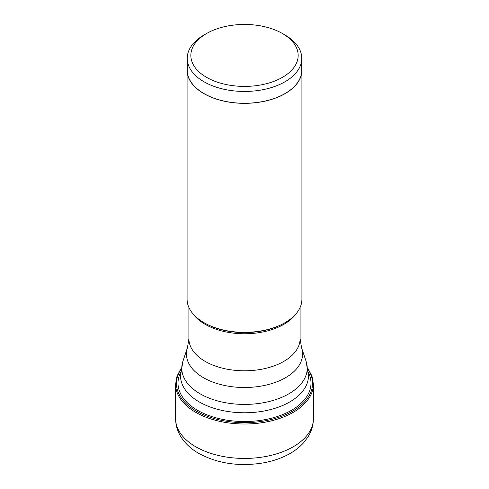 <?xml version="1.0" encoding="UTF-8"?>
<svg xmlns="http://www.w3.org/2000/svg" width="489" height="489" viewBox="0 0 489 489"><rect width="100%" height="100%" fill="white"/><g stroke="black" fill="none" stroke-linecap="round" stroke-linejoin="round"><path stroke-width="0.73" d="M282.44 33.521A53.656 30.978 0 0 0 206.56 33.521A53.656 30.978 0 0 0 206.56 77.335A53.656 30.978 0 0 0 282.44 77.335A53.656 30.978 0 0 0 282.44 33.521L285.001 35L282.44 33.521M206.56 33.521L203.999 35A57.274 33.069 0 0 0 187.226 58.38A57.274 33.069 0 0 0 203.999 81.767A57.274 33.069 0 0 0 266.419 88.931A57.274 33.069 0 0 0 301.774 58.38A57.274 33.069 0 0 0 285.001 35M301.774 58.38L301.774 70.196A57.274 33.069 180 0 1 266.419 100.746A57.274 33.069 180 0 1 203.999 93.576A57.274 33.069 180 0 1 187.226 70.196L187.226 58.38M187.226 67.873A57.415 33.148 0 0 0 187.085 70.196A57.415 33.148 0 0 0 203.901 93.631A57.415 33.148 0 0 0 266.474 100.82A57.415 33.148 0 0 0 301.915 70.196A57.415 33.148 0 0 0 301.774 67.873M301.915 70.196L301.915 299.207A57.415 33.148 180 0 1 285.099 322.642A57.415 33.148 180 0 1 203.901 322.642L203.901 322.642A57.415 33.148 180 0 1 187.085 299.207L187.085 70.196M204.579 323.04L203.901 322.642L204.579 323.04A56.455 32.592 180 0 1 204.543 323.015A56.455 32.592 180 0 0 204.579 323.04L204.579 323.04A56.455 32.592 180 0 0 284.421 323.04L285.099 322.642M313.4 418.657A68.9 39.78 180 0 1 270.869 455.406A68.9 39.78 180 0 1 195.783 446.787A68.9 39.78 180 0 1 175.6 418.657C175.661 425.063 177.385 431.035 180.771 436.573C185.056 443.407 191.058 449.018 198.778 453.407C217.856 463.639 239.353 466.799 263.278 462.894C272.734 461.194 281.273 458.279 288.895 454.153C294.885 450.901 299.953 446.922 304.091 442.215L308.186 436.64C311.597 431.084 313.333 425.088 313.4 418.657L313.4 384.226A68.9 39.78 0 0 1 270.869 420.974A68.9 39.78 0 0 1 195.783 412.355A68.9 39.78 0 0 1 175.6 384.226L175.6 418.657M307.991 369.232A68.057 39.291 180 0 1 281.615 416.316A68.057 39.291 180 0 1 196.376 411.163A68.057 39.291 180 0 1 181.009 369.232M180.661 372.38A66.498 38.393 0 0 0 197.477 410.271A66.498 38.393 0 0 0 278.375 416.157A66.498 38.393 0 0 0 308.339 372.38M193.387 314.305A55.605 32.103 0 0 0 205.142 324.341A55.605 32.103 0 0 0 205.178 324.36A55.605 32.103 0 0 0 295.613 314.305M300.105 307.459L300.105 338.688A55.605 32.103 180 0 1 265.778 368.351A55.605 32.103 180 0 1 205.178 361.389A55.605 32.103 180 0 1 205.142 361.371A55.605 32.103 180 0 1 188.895 338.688L188.895 307.459M188.895 338.688L187.483 347.624A58.075 33.527 0 0 0 203.4 377.661A58.075 33.527 0 0 0 203.436 377.685A58.075 33.527 0 0 0 271.731 383.59A58.075 33.527 0 0 0 301.517 347.624L300.105 338.688M306.102 361.328A62.739 36.223 180 0 1 306.102 361.334A62.739 36.223 180 0 1 273.913 400.185A62.739 36.223 180 0 1 200.135 393.81A62.739 36.223 180 0 1 182.898 361.334L180.527 375.839A63.973 36.932 0 0 0 199.267 401.952A63.973 36.932 0 0 0 268.981 409.959A63.973 36.932 0 0 0 308.473 375.839L306.102 361.328L301.517 347.624M181.144 368.37L177.006 376.114L175.6 384.226M307.856 368.37L311.994 376.114L313.4 384.226M187.483 347.624L182.898 361.334"/></g></svg>
